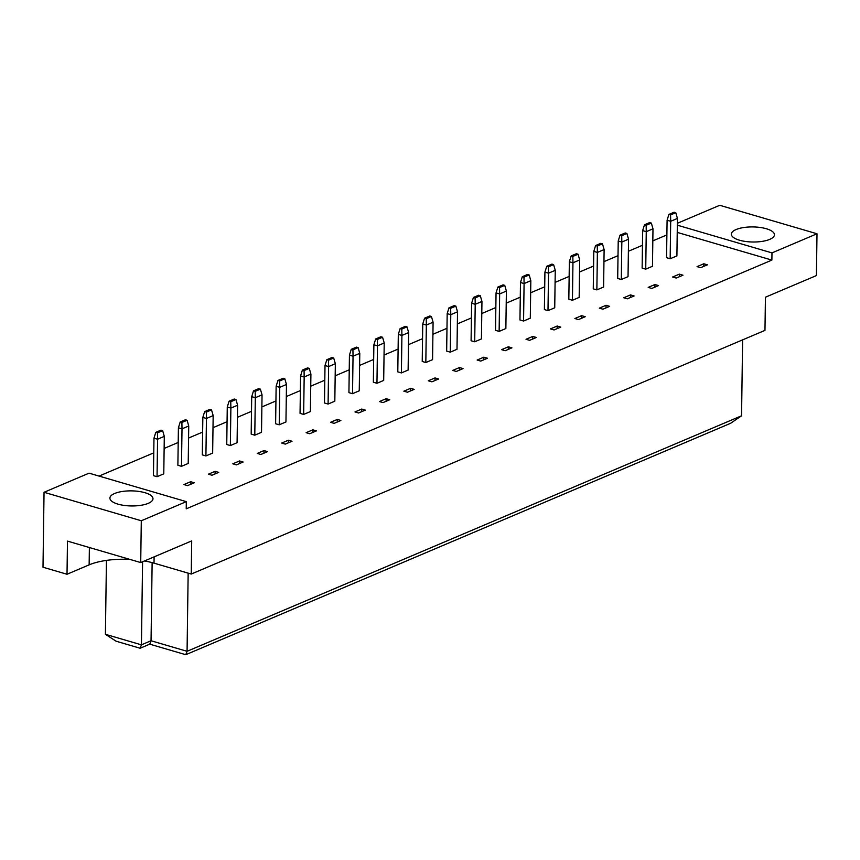 <?xml version="1.0" encoding="UTF-8"?>
<svg xmlns="http://www.w3.org/2000/svg" width="860" height="860" viewBox="0 0 860 860"><rect width="100%" height="100%" fill="white"/><g stroke="black" fill="none" stroke-linecap="round" stroke-linejoin="round"><path stroke-width="1.29" d="M769.7 239.381A21.543 7.536 -179.2 0 1 745.706 241.488A21.543 7.536 -179.2 0 1 731.355 234.167A21.543 7.536 -179.2 0 1 736.085 229.545A21.543 7.536 -179.2 0 1 760.079 227.448A21.543 7.536 -179.2 0 1 774.43 234.769A21.543 7.536 -179.2 0 1 769.7 239.381M148.264 503.337A21.543 7.536 -179.2 0 1 124.259 505.433A21.543 7.536 -179.2 0 1 109.908 498.112A21.543 7.536 -179.2 0 1 114.638 493.489A21.543 7.536 -179.2 0 1 138.632 491.393A21.543 7.536 -179.2 0 1 152.983 498.714A21.543 7.536 -179.2 0 1 148.264 503.337M186.319 501.638L141.298 520.762L44.043 492.285L89.064 473.161L186.319 501.638L186.222 508.84L771.882 260.096L771.979 252.894L677.336 225.18M677.357 223.299L719.745 205.293L817 233.769L771.979 252.894M817 233.769L816.419 275.565L765.432 297.216L764.97 330.369L191.243 574.05L154.015 563.149A46.16 16.157 -179.2 0 0 144.458 560.967M191.243 574.05L191.705 540.897L140.718 562.558L67.478 541.112L67.016 574.254L89.139 564.859A46.16 16.157 -179.2 0 1 129.914 559.387M67.016 574.254L43 567.224L44.043 492.285M140.718 562.558L141.298 520.762M666.887 234.909L652.826 240.886M642.452 245.293L628.391 251.26M618.017 255.667L603.957 261.644M593.583 266.041L579.522 272.018M569.148 276.425L555.087 282.392M544.713 286.799L530.652 292.776M520.279 297.184L506.217 303.15M495.844 307.558L481.783 313.535M471.409 317.931L457.348 323.908M446.974 328.316L432.913 334.282M422.539 338.69L408.478 344.666M398.105 349.074L384.044 355.04M373.67 359.448L359.609 365.425M349.235 369.821L335.174 375.798M324.8 380.206L310.739 386.172M300.366 390.58L286.305 396.557M275.931 400.964L261.87 406.93M251.496 411.338L237.435 417.315M227.061 421.712L213 427.689M202.627 432.096L188.566 438.062M178.192 442.47L164.131 448.447M153.768 452.854L99.05 476.085M140.137 648.246L141.427 644.839L151.048 640.754L187.072 651.299L741.557 415.788L730.645 423.281L185.771 654.707L149.748 644.162L140.137 648.246L116.121 641.216L105.404 634.293L141.427 644.839L142.588 561.763M149.748 644.162L151.048 640.754L152.134 562.623M105.404 634.293L106.436 560.408M741.557 415.788L742.61 339.861M185.771 654.707L187.072 651.299L188.157 573.147M771.882 260.096L677.228 232.393M208.378 474.193L215.107 471.334L218.709 472.387L211.979 475.247L208.378 474.193M183.943 484.567L190.673 481.707L194.274 482.761L187.544 485.62L183.943 484.567M239.542 460.949L243.143 462.013L236.414 464.873L232.813 463.819L239.542 460.949L239.51 463.551M263.977 450.575L267.578 451.629L260.849 454.488L257.248 453.435L263.977 450.575L263.945 453.177M288.412 440.202L292.013 441.255L285.284 444.115L281.682 443.061L288.412 440.202L288.379 442.803M312.846 429.817L316.448 430.871L309.718 433.73L306.117 432.677L312.846 429.817L312.814 432.419M337.281 419.443L340.882 420.497L334.153 423.356L330.552 422.303L337.281 419.443L337.249 422.045M361.716 409.059L365.317 410.123L358.588 412.983L354.987 411.929L361.716 409.059L361.684 411.66M386.151 398.685L389.752 399.739L383.022 402.598L379.421 401.545L386.151 398.685L386.118 401.287M410.585 388.312L414.187 389.365L407.457 392.224L403.856 391.171L410.585 388.312L410.553 390.913M435.02 377.927L438.621 378.981L431.892 381.84L428.291 380.786L435.02 377.927L434.988 380.529M459.455 367.553L463.056 368.607L456.327 371.466L452.725 370.413L459.455 367.553L459.423 370.155M483.89 357.169L487.491 358.233L480.762 361.092L477.16 360.039L483.89 357.169L483.858 359.77M508.325 346.795L511.926 347.848L505.196 350.708L501.584 349.654L508.325 346.795L508.292 349.396M532.759 336.421L536.361 337.475L529.631 340.334L526.019 339.281L532.759 336.421L532.716 339.023M557.194 326.037L560.795 327.09L554.055 329.95L550.454 328.896L557.194 326.037L557.151 328.638M581.629 315.663L585.23 316.716L578.49 319.576L574.888 318.522L581.629 315.663L581.586 318.264M606.063 305.279L609.665 306.343L602.924 309.202L599.323 308.149L606.063 305.279L606.02 307.88M630.498 294.905L634.1 295.958L627.359 298.818L623.758 297.764L630.498 294.905L630.455 297.506M654.933 284.531L658.534 285.584L651.794 288.444L648.193 287.39L654.933 284.531L654.89 287.132M679.368 274.147L682.969 275.2L676.229 278.06L672.628 277.006L679.368 274.147L679.325 276.748M703.803 263.773L707.404 264.826L700.663 267.686L697.062 266.632L703.803 263.773L703.759 266.374M157.047 476.698L157.573 439.223L164.303 436.364L163.776 473.838L157.047 476.698L153.446 475.644L153.972 438.17L157.573 439.223L157.455 432.849L162.658 430.645L160.971 430.15L155.778 432.365L157.455 432.849M187.093 420.271L188.738 425.99L188.211 463.454L181.481 466.324L177.88 465.26L178.407 427.796L180.213 421.981L181.89 422.475L187.093 420.271L185.405 419.777L180.213 421.981M205.916 455.94L206.443 418.465L213.173 415.606L212.646 453.08L205.916 455.94L202.315 454.886L202.842 417.412L206.443 418.465L206.325 412.101L211.528 409.887L209.84 409.403L204.648 411.607L206.325 412.101M235.962 399.513L237.607 405.232L237.08 442.706L230.351 445.566L226.75 444.512L227.266 407.038L229.082 401.222L230.759 401.717L235.962 399.513L234.275 399.019L229.082 401.222M254.786 435.181L255.312 397.718L262.042 394.858L261.515 432.322L254.786 435.181L251.184 434.128L251.7 396.664L255.312 397.718L255.194 391.343L260.387 389.139L258.709 388.645L253.517 390.848L255.194 391.343M284.821 378.755L286.477 384.474L285.95 421.948L279.221 424.808L275.619 423.754L276.135 386.28L277.952 380.475L279.629 380.958L284.821 378.755L283.144 378.26L277.952 380.475M303.655 414.423L304.171 376.959L310.911 374.1L310.385 411.564L303.655 414.423L300.054 413.37L300.57 375.906L304.171 376.959L304.064 370.585L309.256 368.381L307.579 367.887L302.387 370.09L304.064 370.585M333.691 357.996L335.346 363.715L334.819 401.19L328.09 404.05L324.489 402.996L325.005 365.521L326.821 359.716L328.498 360.211L333.691 357.996L332.014 357.513L326.821 359.716M352.525 393.676L353.041 356.201L359.781 353.342L359.254 390.816L352.525 393.676L348.923 392.622L349.44 355.148L353.041 356.201L352.933 349.827L358.125 347.623L356.448 347.128L351.256 349.332L352.933 349.827M382.56 337.249L384.216 342.968L383.689 380.432L376.959 383.291L373.358 382.238L373.874 344.774L375.691 338.958L377.368 339.453L382.56 337.249L380.883 336.754L375.691 338.958M401.394 372.917L401.91 335.443L408.65 332.583L408.124 370.058L401.394 372.917L397.793 371.864L398.309 334.389L401.91 335.443L401.803 329.068L406.995 326.864L405.318 326.37L400.126 328.584L401.803 329.068M431.43 316.491L433.085 322.21L432.558 359.673L425.829 362.533L422.228 361.479L422.744 324.016L424.56 318.2L426.237 318.694L431.43 316.491L429.753 315.996L424.56 318.2M450.264 352.159L450.78 314.685L457.52 311.825L456.993 349.3L450.264 352.159L446.662 351.106L447.178 313.631L450.78 314.685L450.672 308.321L455.864 306.106L454.188 305.623L448.995 307.826L450.672 308.321M480.299 295.733L481.955 301.452L481.428 338.926L474.698 341.785L471.087 340.732L471.613 303.257L473.43 297.442L475.107 297.936L480.299 295.733L478.622 295.238L473.43 297.442M499.133 331.401L499.649 293.937L506.389 291.078L505.863 328.541L499.133 331.401L495.521 330.348L496.048 292.884L499.649 293.937L499.542 287.562L504.734 285.359L503.057 284.864L497.865 287.068L499.542 287.562M529.169 274.974L530.824 280.693L530.298 318.168L523.568 321.027L519.956 319.974L520.483 282.499L522.299 276.694L523.976 277.178L529.169 274.974L527.492 274.48L522.299 276.694M547.992 310.643L548.519 273.179L555.259 270.32L554.732 307.783L547.992 310.643L544.391 309.589L544.917 272.125L548.519 273.179L548.411 266.804L553.603 264.6L551.926 264.106L546.734 266.31L548.411 266.804M578.038 254.216L579.694 259.935L579.167 297.41L572.427 300.269L568.825 299.215L569.352 261.741L571.158 255.936L572.846 256.43L578.038 254.216L576.361 253.732L571.158 255.936M596.861 289.895L597.388 252.421L604.118 249.561L603.602 287.036L596.861 289.895L593.26 288.842L593.787 251.367L597.388 252.421L597.281 246.046L602.473 243.842L600.796 243.348L595.593 245.551L597.281 246.046M626.908 233.469L628.553 239.188L628.037 276.651L621.296 279.511L617.695 278.457L618.222 240.993L620.028 235.178L621.716 235.672L626.908 233.469L625.231 232.974L620.028 235.178M645.731 269.137L646.258 231.662L652.987 228.803L652.471 266.277L645.731 269.137L642.13 268.083L642.657 230.609L646.258 231.662L646.15 225.288L651.342 223.084L649.665 222.589L644.462 224.804L646.15 225.288M675.777 212.71L677.422 218.429L676.906 255.893L670.166 258.752L666.564 257.699L667.091 220.235L668.897 214.419L670.585 214.914L675.777 212.71L674.1 212.216L668.897 214.419M190.673 481.707L190.641 484.309M215.107 471.334L215.075 473.935M164.303 436.364L162.658 430.645M155.778 432.365L153.972 438.17M188.738 425.99L182.008 428.85L181.481 466.324M181.89 422.475L182.008 428.85L178.407 427.796M213.173 415.606L211.528 409.887M204.648 411.607L202.842 417.412M262.042 394.858L260.387 389.139M253.517 390.848L251.7 396.664M310.911 374.1L309.256 368.381M302.387 370.09L300.57 375.906M359.781 353.342L358.125 347.623M351.256 349.332L349.44 355.148M408.65 332.583L406.995 326.864M400.126 328.584L398.309 334.389M457.52 311.825L455.864 306.106M448.995 307.826L447.178 313.631M506.389 291.078L504.734 285.359M497.865 287.068L496.048 292.884M237.607 405.232L230.878 408.091L230.351 445.566M230.759 401.717L230.878 408.091L227.266 407.038M286.477 384.474L279.747 387.333L279.221 424.808M279.629 380.958L279.747 387.333L276.135 386.28M335.346 363.715L328.606 366.575L328.09 404.05M328.498 360.211L328.606 366.575L325.005 365.521M384.216 342.968L377.475 345.827L376.959 383.291M377.368 339.453L377.475 345.827L373.874 344.774M433.085 322.21L426.345 325.069L425.829 362.533M426.237 318.694L426.345 325.069L422.744 324.016M481.955 301.452L475.214 304.311L474.698 341.785M475.107 297.936L475.214 304.311L471.613 303.257M530.824 280.693L524.084 283.553L523.568 321.027M523.976 277.178L524.084 283.553L520.483 282.499M555.259 270.32L553.603 264.6M546.734 266.31L544.917 272.125M604.118 249.561L602.473 243.842M595.593 245.551L593.787 251.367M652.987 228.803L651.342 223.084M644.462 224.804L642.657 230.609M579.694 259.935L572.953 262.794L572.427 300.269M572.846 256.43L572.953 262.794L569.352 261.741M628.553 239.188L621.823 242.047L621.296 279.511M621.716 235.672L621.823 242.047L618.222 240.993M677.422 218.429L670.692 221.289L670.166 258.752M670.585 214.914L670.692 221.289L667.091 220.235M89.386 547.519L89.139 564.859M154.112 556.871L154.015 563.149"/></g></svg>

